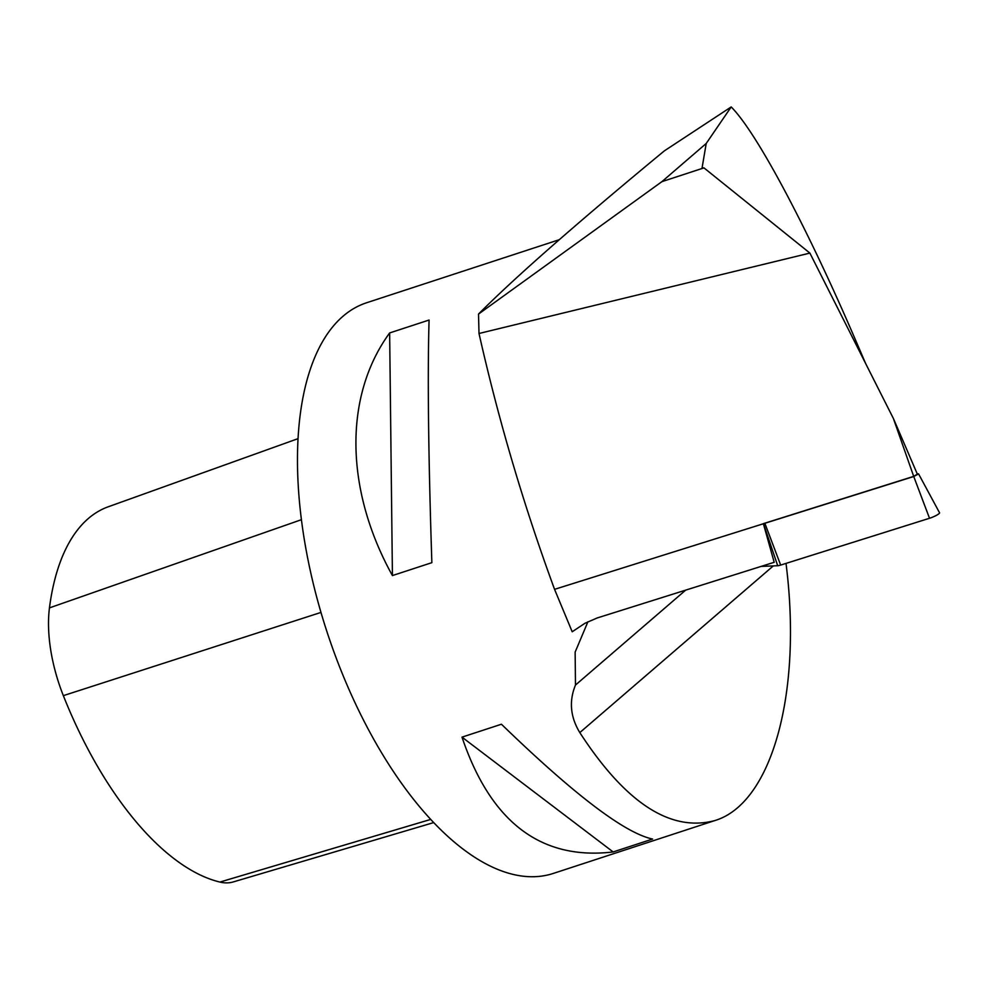 <?xml version="1.0" encoding="UTF-8"?>
<svg xmlns="http://www.w3.org/2000/svg" width="989" height="989" viewBox="0 0 989 989"><rect width="100%" height="100%" fill="white"/><g stroke="black" fill="none" stroke-linecap="round" stroke-linejoin="round"><path stroke-width="1.48" d="M809.892 253.085L893.388 418.483L917.347 474.127L913.7 476.377L763.36 523.651L774.189 562.296L597.084 618.001L584.944 623.293L572.198 631.761L554.557 589.345C523.676 505.255 498.493 419.966 479.01 333.491L478.515 314.082L661.925 181.642L703.958 167.883L809.892 253.085L479.01 333.491M865.622 363.482L855.46 339.882C806.604 226.16 756.511 132.266 731.192 106.936L664.348 150.872C575.833 223.996 513.897 278.404 478.515 314.082M917.223 473.83L918.558 473.879L913.749 476.525L554.557 589.345M731.192 106.936L706.22 143.467L702.066 167.957L703.958 167.883M893.388 418.483L913.7 476.377M706.22 143.467L661.925 181.642M685.674 590.124L575.474 685.056C568.885 701.152 570.332 717 579.814 732.589C625.468 802.895 670.406 832.244 714.639 820.635C771.828 803.686 802.574 692.881 786.008 563.396M587.911 621.784L575.141 652.11L575.474 685.056M559.094 239.758L366.622 302.745A300.223 140.018 71.9 0 0 342.948 316.295A300.223 140.018 71.9 0 0 336.483 658.773A300.223 140.018 71.9 0 0 553.37 873.411L714.639 820.635M389.641 332.947L429.078 320.04C427.458 374.93 428.385 455.818 431.859 562.667L392.423 575.573C344.778 489.53 343.702 395.983 389.641 332.947L392.423 575.573M461.999 737.139L501.435 724.232C574.399 794.872 624.788 833.146 652.604 839.043L613.155 851.949C541.107 860.529 490.717 822.255 461.999 737.139L613.155 851.949M918.558 473.879L939.55 512.759A7.504 1.261 156.7 0 1 936.521 515.281A7.504 1.261 156.7 0 1 929.524 518.273L780.655 565.078A7.504 1.261 156.7 0 1 777.7 565.733L761.11 566.413M297.998 438.671L108.172 506.813A272.507 127.087 71.9 0 0 49.45 607.889A103.622 48.325 71.9 0 0 63.345 695.65A272.507 127.087 71.9 0 0 219.917 882.064A103.622 48.325 71.9 0 0 233.268 881.928L433.751 822.576M773.299 565.918L579.814 732.589M913.749 476.525L929.524 518.273M764.88 523.329L780.655 565.078M763.459 523.651L777.7 565.733M49.45 607.889L301.398 519.695M219.917 882.064L430.771 819.399M63.345 695.65L320.968 612.426"/></g></svg>
